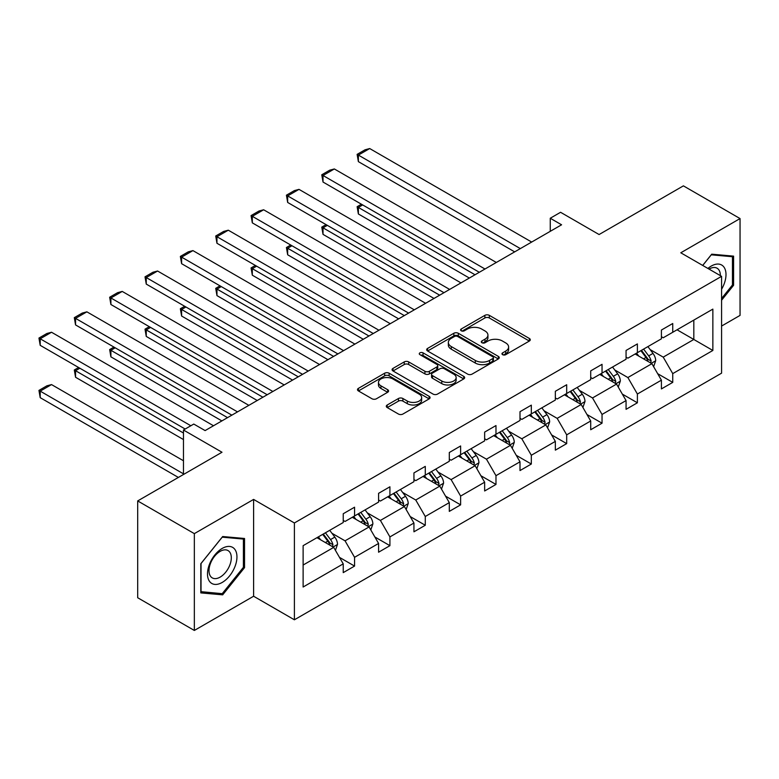 <?xml version="1.0" encoding="UTF-8"?>
<svg xmlns="http://www.w3.org/2000/svg" width="779" height="779" viewBox="0 0 779 779"><rect width="100%" height="100%" fill="white"/><g stroke="black" fill="none" stroke-linecap="round" stroke-linejoin="round"><path stroke-width="1.17" d="M502.611 354.679A2.201 1.276 0 0 0 505.727 354.679L529.36 341.036A3.145 1.821 0 0 0 530.285 339.751A3.145 1.821 0 0 0 529.36 338.466L489.319 315.349A3.145 1.821 0 0 0 484.879 315.349L461.236 329.001A2.201 1.276 0 0 0 460.593 329.897A2.201 1.276 0 0 0 461.236 330.793A2.201 1.276 0 0 0 464.352 330.793L467.41 329.03A10.069 5.813 0 0 1 481.646 329.03L484.986 330.958A10.069 5.813 0 0 1 487.936 335.067A10.069 5.813 0 0 1 484.986 339.177L481.928 340.939A2.201 1.276 0 0 0 481.286 341.835A2.201 1.276 0 0 0 481.928 342.741A2.201 1.276 0 0 0 485.044 342.741L488.102 340.968A10.069 5.813 0 0 1 502.338 340.968L505.668 342.896A10.069 5.813 0 0 1 508.619 347.006A10.069 5.813 0 0 1 505.668 351.115L502.611 352.887A2.201 1.276 0 0 0 501.968 353.783A2.201 1.276 0 0 0 502.611 354.679L502.611 352.887M721.578 326.06L740.05 315.398L740.05 218.568L683.397 185.86L599.09 234.537L560.568 212.287L550.256 218.247L550.256 231.324M194.341 630.454L253.603 596.237L253.603 499.417L194.341 533.634L194.341 630.454L137.688 597.746L137.688 500.926L221.996 452.248L183.464 430.008L183.464 474.489M194.341 533.634L137.688 500.926M387.221 404.992A3.145 1.821 0 0 0 386.296 406.278A3.145 1.821 0 0 0 387.221 407.563L398.459 414.048A3.145 1.821 0 0 0 402.899 414.048L429.151 398.897A3.145 1.821 0 0 0 430.076 397.611A3.145 1.821 0 0 0 429.151 396.326L389.111 373.209A3.145 1.821 0 0 0 384.66 373.209L358.418 388.361A3.145 1.821 0 0 0 357.493 389.646A3.145 1.821 0 0 0 358.418 390.931L371.982 398.76A3.145 1.821 0 0 0 376.432 398.76L387.669 392.275A3.145 1.821 0 0 0 388.585 390.99A3.145 1.821 0 0 0 387.669 389.714L380.941 385.829A8.413 4.859 0 0 1 378.467 382.392A8.413 4.859 0 0 1 383.667 377.903A8.413 4.859 0 0 1 392.84 378.954L419.199 394.174A8.413 4.859 0 0 1 421.663 397.611A8.413 4.859 0 0 1 416.463 402.1A8.413 4.859 0 0 1 407.3 401.049L402.899 398.507A3.145 1.821 0 0 0 398.459 398.507L387.221 404.992L387.221 407.563M183.464 430.008L193.776 424.058L205.111 430.592L561.581 224.79L550.256 218.247M253.603 499.417L294.394 522.972L721.578 276.341L721.578 373.16L294.394 619.792L294.394 522.972M740.05 218.568L680.788 252.786L721.578 276.341M467.634 374.105A3.145 1.821 0 0 0 472.084 374.105L498.336 358.953A3.145 1.821 0 0 0 499.251 357.668A3.145 1.821 0 0 0 498.336 356.383L458.295 333.266A3.145 1.821 0 0 0 453.845 333.266L427.593 348.417A3.145 1.821 0 0 0 426.678 349.703A3.145 1.821 0 0 0 427.593 350.988L467.634 374.105M420.796 355.156A2.201 1.276 0 0 1 423.036 355.467L423.036 352.848L463.739 376.354A3.145 1.821 0 0 1 464.664 377.64A3.145 1.821 0 0 1 463.739 378.925L437.496 394.077A3.145 1.821 0 0 1 433.046 394.077L393.006 370.96L393.006 368.389A3.145 1.821 0 0 0 392.08 369.674A3.145 1.821 0 0 0 393.006 370.96M393.006 368.389L404.243 361.904A3.145 1.821 0 0 1 408.683 361.904L424.925 371.281A3.145 1.821 0 0 0 429.375 371.281L436.824 366.977A3.145 1.821 0 0 0 437.749 365.692A3.145 1.821 0 0 0 436.824 364.406L419.92 354.649A2.201 1.276 0 0 1 419.277 353.754A2.201 1.276 0 0 1 420.631 352.575A2.201 1.276 0 0 1 423.036 352.848M303.119 545.67L343.237 522.514L343.237 513.741L354.562 507.207L354.562 515.971L378.584 502.095L378.584 493.331L389.919 486.787L389.919 495.561L413.941 481.685L413.941 472.921L425.276 466.378L425.276 475.151L449.298 461.275L449.298 452.511L460.623 445.968L460.623 454.732L484.645 440.865L484.645 432.102L495.98 425.558L495.98 434.322L520.002 420.456L520.002 411.692L531.327 405.148L531.327 413.912L555.349 400.046L555.349 391.282L566.684 384.738L566.684 393.502L590.706 379.636L590.706 370.872L602.04 364.329L602.04 373.092L626.063 359.226L626.063 350.453L637.388 343.919L637.388 352.683L661.41 338.816L661.41 330.043L672.744 323.509L672.744 332.273L712.853 309.117L712.853 350.462L672.744 373.618L672.744 382.382L661.41 388.925L661.41 380.162L637.388 394.028L637.388 402.792L626.063 409.335L626.063 400.572L602.04 414.438L602.04 423.201L590.706 429.745L590.706 420.981L566.684 434.848L566.684 443.611L555.349 450.155L555.349 441.391L531.327 455.257L531.327 464.031L520.002 470.565L520.002 461.801L495.98 475.667L495.98 484.441L484.645 490.974L484.645 482.211L460.623 496.077L460.623 504.85L449.298 511.394L449.298 502.621L425.276 516.496L425.276 525.26L413.941 531.804L413.941 523.03L389.919 536.906L389.919 545.67L378.584 552.214L378.584 543.45L354.562 557.316L354.562 566.08L343.237 572.623L343.237 563.86L303.119 587.015L303.119 545.67M352.303 517.275L369.071 526.955L345.048 540.83L331.932 533.255M345.048 540.83L354.562 557.316M369.071 526.955L378.584 543.45M343.237 520.421L345.048 521.463L354.562 515.971M387.65 496.866L404.428 506.545L380.405 520.421L367.289 512.845M380.405 520.421L389.919 536.906M404.428 506.545L413.941 523.03M378.584 500.011L380.405 501.053L389.919 495.561M423.007 476.456L439.775 486.135L415.752 500.011L402.636 492.435M415.752 500.011L425.276 516.496M439.775 486.135L449.298 502.621M413.941 479.591L415.752 480.643L425.276 475.151M458.354 456.046L475.132 465.725L451.109 479.591L437.993 472.025M451.109 479.591L460.623 496.077M475.132 465.725L484.645 482.211M449.298 459.182L451.109 460.233L460.623 454.732M493.711 435.636L510.479 445.315L486.456 459.182L473.34 451.616M486.456 459.182L495.98 475.667M510.479 445.315L520.002 461.801M484.645 438.772L486.456 439.823L495.98 434.322M529.068 415.226L545.836 424.906L521.813 438.772L508.697 431.206M521.813 438.772L531.327 455.257M545.836 424.906L555.349 441.391M520.002 418.362L521.813 419.414L531.327 413.912M564.415 394.817L581.192 404.496L557.17 418.362L544.054 410.786M557.17 418.362L566.684 434.848M581.192 404.496L590.706 420.981M555.349 397.952L557.17 398.994L566.684 393.502M599.772 374.397L616.54 384.086L592.517 397.952L579.401 390.376M592.517 397.952L602.04 414.438M616.54 384.086L626.063 400.572M590.706 377.542L592.517 378.584L602.04 373.092M635.128 353.987L651.896 363.676L627.874 377.542L614.758 369.967M627.874 377.542L637.388 394.028M651.896 363.676L661.41 380.162M626.063 357.133L627.874 358.174L637.388 352.683M677.048 329.79L693.816 339.469L663.221 357.133L650.105 349.557M663.221 357.133L672.744 373.618M712.853 350.462L693.816 339.469L693.816 320.101L712.853 309.117M253.603 596.237L294.394 619.792M661.41 336.723L663.221 337.765L672.744 332.273M303.119 565.038L333.714 547.374L316.946 537.685M333.714 547.374L343.237 563.86M657.671 373.686L672.744 382.382M622.324 394.096L637.388 402.792M586.967 414.506L602.04 423.201M551.61 434.916L566.684 443.611M516.263 455.326L531.327 464.031M480.906 475.735L495.98 484.441M445.559 496.145L460.623 504.85M410.202 516.555L425.276 525.26M374.845 536.965L389.919 545.67M339.498 557.384L354.562 566.08M721.578 300.236L733.594 285.289L733.594 256.135L711.724 254.178L702.677 265.425M244.538 567.638L244.538 538.484L222.677 536.527L200.807 563.733L200.807 592.897L222.677 594.844L244.538 567.638L243.408 566.985M503.497 354.99L505.668 353.734A10.069 5.813 0 0 0 508.619 349.625L508.619 347.006M487.936 335.067L487.936 337.677A10.069 5.813 0 0 1 484.986 341.786L482.805 343.052M529.321 341.056L489.319 317.968A3.145 1.821 0 0 0 484.879 317.968L462.122 331.104M498.287 358.973L458.295 335.885A3.145 1.821 0 0 0 453.845 335.885L427.632 351.017M492.766 358.564A2.201 1.276 0 0 0 493.419 357.668A2.201 1.276 0 0 0 492.766 356.772L457.624 336.479A2.201 1.276 0 0 0 454.508 336.479L451.284 338.339A10.069 5.813 0 0 0 448.334 342.448A10.069 5.813 0 0 0 451.284 346.558L475.307 360.434A10.069 5.813 0 0 0 489.543 360.434L492.766 358.564L492.766 361.183A2.201 1.276 0 0 0 493.419 360.288L493.419 357.668M448.334 342.448L448.334 345.068A10.069 5.813 0 0 0 451.284 349.177L451.284 346.558M492.766 361.183L489.543 363.043A10.069 5.813 0 0 1 475.307 363.043L451.284 349.177M393.044 370.979L404.243 364.523L404.243 361.904M437.749 365.692L437.749 368.311A3.145 1.821 0 0 1 436.824 369.597L429.375 373.901A3.145 1.821 0 0 1 424.925 373.901L408.683 364.523A3.145 1.821 0 0 0 404.243 364.523M423.036 355.467L463.7 378.945M441.771 381.009A8.413 4.859 0 0 0 450.944 382.061A8.413 4.859 0 0 0 456.143 377.572A8.413 4.859 0 0 0 453.68 374.134L444.39 368.779A3.145 1.821 0 0 0 439.94 368.779L432.491 373.083A3.145 1.821 0 0 0 431.566 374.368A3.145 1.821 0 0 0 432.491 375.644L441.771 381.009L441.771 383.628A8.413 4.859 0 0 0 450.944 384.68A8.413 4.859 0 0 0 456.143 380.191L456.143 377.572M431.566 374.368L431.566 376.978A3.145 1.821 0 0 0 432.491 378.263L432.491 375.644M441.771 383.628L432.491 378.263M421.663 397.611L421.663 400.221A8.413 4.859 0 0 1 416.463 404.71A8.413 4.859 0 0 1 407.3 403.658L402.899 401.127A3.145 1.821 0 0 0 398.459 401.127L387.26 407.583M378.467 382.392L378.467 385.011A8.413 4.859 0 0 0 380.941 388.439L380.941 385.829M387.621 392.304L380.941 388.439M429.151 396.326L429.151 398.897L389.111 375.829A3.145 1.821 0 0 0 384.66 375.829L358.457 390.951M732.455 284.637L733.594 285.289M220.36 593.51L222.677 594.844M653.62 366.656L655.704 360.638A8.491 4.908 -120 0 0 652.987 353.403L647.904 346.616M638.78 356.1L636.57 353.15M475.015 274.763L358.369 207.428L358.369 213.962L469.348 278.035M650.64 362.946L651.117 360.998A8.491 4.908 -120 0 0 648.683 355.886L643.6 349.099M641.468 350.326L647.067 357.804A4.323 2.503 60 0 1 647.855 359.119L651.117 360.998M640.874 350.667L645.966 357.464A8.491 4.908 60 0 1 648.079 361.475M362.683 204.935L358.369 207.428L357.123 206.708L361.437 204.215M358.369 213.962L357.123 206.708M520.343 248.598L358.369 155.089L358.369 161.633L514.676 251.87M531.668 242.055L369.704 148.546L358.369 155.089L357.123 154.369L365.059 149.792L369.704 148.546M358.369 161.633L357.123 154.369M618.263 387.066L620.347 381.048A8.491 4.908 -120 0 0 617.64 373.813L612.547 367.026M603.423 376.51L601.222 373.569M439.658 295.183L323.022 227.838L323.022 234.382L434 298.445M615.283 383.356L615.761 381.408A8.491 4.908 -120 0 0 613.336 376.306L608.243 369.509M606.12 370.736L611.719 378.214A4.323 2.503 60 0 1 612.498 379.529L615.761 381.408M605.526 371.077L610.609 377.873A8.491 4.908 60 0 1 612.732 381.885M327.326 225.345L323.022 227.838L321.776 227.117L326.08 224.634M323.022 234.382L321.776 227.117M582.906 407.475L584.99 401.458A8.491 4.908 -120 0 0 582.283 394.223L577.2 387.436M568.076 396.92L565.866 393.979M404.311 315.592L287.665 248.248L287.665 254.791L398.644 318.864M579.936 403.765L580.413 401.818A8.491 4.908 -120 0 0 577.979 396.715L572.886 389.919M570.764 391.146L576.363 398.624A4.323 2.503 60 0 1 577.151 399.939L580.413 401.818M570.17 391.486L575.262 398.283A8.491 4.908 60 0 1 577.375 402.295M291.969 245.765L287.665 248.248L286.419 247.527L290.723 245.044M287.665 254.791L286.419 247.527M484.986 269.008L323.022 175.499L323.022 182.043L479.319 272.28M496.32 262.465L334.347 168.955L323.022 175.499L321.776 174.778L329.702 170.202L334.347 168.955M323.022 182.043L321.776 174.778M449.629 289.418L287.665 195.909L287.665 202.452L443.972 292.69M460.964 282.874L299 189.365L287.665 195.909L286.419 195.188L294.355 190.612L299 189.365M287.665 202.452L286.419 195.188M721.578 289.272A20.829 12.026 120 0 0 724.022 284.218A20.829 12.026 120 0 0 723.097 266.106A20.829 12.026 120 0 0 707.916 268.443M720.351 275.63A15.775 9.105 120 0 0 717.089 268.219A15.775 9.105 120 0 0 709.046 269.096M702.726 265.454L711.266 254.821L732.455 256.719L732.455 284.968L721.578 298.503M731.053 255.901L732.455 256.719M234.976 566.567A20.829 12.026 120 0 0 229.581 546.439A20.829 12.026 120 0 0 209.463 564.288A20.829 12.026 120 0 0 214.858 584.406A20.829 12.026 120 0 0 234.976 566.567M229.815 565.096A15.775 9.105 120 0 0 228.043 550.578A15.775 9.105 120 0 0 210.496 563.373A15.775 9.105 120 0 0 212.268 577.891A15.775 9.105 120 0 0 229.815 565.096M201.031 591.787L201.031 563.529L222.219 537.169L243.408 539.068L243.408 567.316L222.219 593.676L200.807 591.651M242.006 538.26L243.408 539.068M547.559 427.885L549.643 421.867A8.491 4.908 -120 0 0 546.936 414.632L541.843 407.845M532.719 417.33L530.509 414.389M368.954 336.002L252.318 268.658L252.318 275.201L363.287 339.274M544.579 424.185L545.057 422.228A8.491 4.908 -120 0 0 542.622 417.125L537.539 410.329M535.407 411.555L541.006 419.034A4.323 2.503 60 0 1 541.794 420.348L545.057 422.228M534.822 411.906L539.905 418.693A8.491 4.908 60 0 1 542.018 422.705M256.622 266.175L252.318 268.658L251.072 267.937L255.376 265.454M252.318 275.201L251.072 267.937M414.282 309.828L252.318 216.319L252.318 222.862L408.615 313.1M425.616 303.294L263.643 209.775L252.318 216.319L251.072 215.598L258.998 211.021L263.643 209.775M252.318 222.862L251.072 215.598M512.202 448.295L514.286 442.277A8.491 4.908 -120 0 0 511.579 435.052L506.486 428.255M497.362 437.74L495.162 434.799M333.607 356.412L216.961 289.067L216.961 295.611L327.94 359.684M509.232 444.595L509.7 442.638A8.491 4.908 -120 0 0 507.275 437.535L502.182 430.738M500.06 431.975L505.659 439.444A4.323 2.503 60 0 1 506.438 440.758L509.7 442.638M499.466 432.316L504.549 439.103A8.491 4.908 60 0 1 506.671 443.115M221.265 286.584L216.961 289.067L215.715 288.347L220.019 285.864M216.961 295.611L215.715 288.347M378.925 330.238L216.961 236.728L216.961 243.272L373.258 333.509M390.26 323.704L228.296 230.195L216.961 236.728L215.715 236.008L223.651 231.431L228.296 230.195M216.961 243.272L215.715 236.008M476.855 468.715L478.939 462.687A8.491 4.908 -120 0 0 476.222 455.462L471.139 448.665M462.015 458.149L459.805 455.209M298.25 376.822L181.604 309.477L181.604 316.021L292.583 380.094M473.875 465.005L474.353 463.057A8.491 4.908 -120 0 0 471.918 457.945L466.835 451.148M464.703 452.385L470.302 459.853A4.323 2.503 60 0 1 471.091 461.168L474.353 463.057M464.109 452.726L469.201 459.513A8.491 4.908 60 0 1 471.314 463.524M185.918 306.994L181.604 309.477L180.358 308.757L184.672 306.274M181.604 316.021L180.358 308.757M343.578 350.657L181.604 257.138L181.604 263.682L337.911 353.929M354.903 344.114L192.939 250.604L181.604 257.138L180.358 256.427L188.294 251.841L192.939 250.604M181.604 263.682L180.358 256.427M441.498 489.124L443.582 483.097A8.491 4.908 -120 0 0 440.875 475.872L435.782 469.075M426.658 478.569L424.458 475.618M262.893 397.232L146.257 329.887L146.257 336.431L257.236 400.503M438.519 485.414L438.996 483.467A8.491 4.908 -120 0 0 436.571 478.355L431.478 471.568M429.346 472.795L434.955 480.263A4.323 2.503 60 0 1 435.734 481.578L438.996 483.467M428.762 473.135L433.845 479.922A8.491 4.908 60 0 1 435.967 483.934M150.561 327.404L146.257 329.887L145.011 329.166L149.315 326.683M146.257 336.431L145.011 329.166M308.221 371.067L146.257 277.558L146.257 284.092L302.554 374.339M319.556 364.523L157.582 271.014L146.257 277.558L145.011 276.837L152.937 272.251L157.582 271.014M146.257 284.092L145.011 276.837M406.141 509.534L408.225 503.516A8.491 4.908 -120 0 0 405.518 496.281L400.435 489.485M391.301 498.979L389.101 496.028M227.546 417.641L110.9 350.297L110.9 356.84L221.879 420.913M403.171 505.824L403.649 503.877A8.491 4.908 -120 0 0 401.214 498.764L396.122 491.977M393.999 493.204L399.598 500.673A4.323 2.503 60 0 1 400.387 501.988L403.649 503.877M393.405 493.545L398.497 500.332A8.491 4.908 60 0 1 400.61 504.344M115.204 347.814L110.9 350.297L109.654 349.586L113.958 347.093M110.9 356.84L109.654 349.586M272.864 391.477L110.9 297.968L110.9 304.511L267.207 394.749M284.199 384.933L122.235 291.424L110.9 297.968L109.654 297.247L117.59 292.67L122.235 291.424M110.9 304.511L109.654 297.247M370.794 529.944L372.878 523.926A8.491 4.908 -120 0 0 370.161 516.691L365.078 509.904M355.954 519.389L353.744 516.438M183.464 433.017L75.553 370.716L75.553 377.25L183.464 439.56M367.815 526.234L368.292 524.286A8.491 4.908 -120 0 0 365.857 519.174L360.774 512.387M358.642 513.614L364.241 521.093A4.323 2.503 60 0 1 365.03 522.407L368.292 524.286M358.058 513.955L363.141 520.752A8.491 4.908 60 0 1 365.254 524.754M79.857 368.224L75.553 370.716L74.307 369.996L78.611 367.503M75.553 377.25L74.307 369.996M237.517 411.887L75.553 318.377L75.553 324.921L231.85 415.158M248.852 405.343L86.878 311.834L75.553 318.377L74.307 317.657L82.233 313.08L86.878 311.834M75.553 324.921L74.307 317.657M335.437 550.354L337.521 544.336A8.491 4.908 -120 0 0 334.814 537.101L329.721 530.314M183.464 473.836L40.196 391.126L51.531 384.583L183.464 460.759M320.597 539.798L318.397 536.848M40.196 397.66L38.95 390.406L40.196 391.126L40.196 397.66L178.372 477.439M332.467 546.644L332.935 544.696A8.491 4.908 -120 0 0 330.51 539.584L325.418 532.797M323.295 534.024L328.894 541.502A4.323 2.503 60 0 1 329.673 542.817L332.935 544.696M322.701 534.365L327.784 541.162A8.491 4.908 60 0 1 329.906 545.173M38.95 390.406L46.886 385.819L51.531 384.583M190.836 425.753L40.196 338.787L40.196 345.331L185.168 429.025M213.495 425.753L51.531 332.243L40.196 338.787L38.95 338.067L46.886 333.49L51.531 332.243M40.196 345.331L38.95 338.067M505.668 353.734L505.668 351.115M481.928 342.741L481.928 340.939M484.986 341.786L484.986 339.177M461.236 330.793L461.236 329.001M484.879 317.968L484.879 315.349M489.319 317.968L489.319 315.349M529.36 341.036L529.36 338.466M427.593 350.988L427.593 348.417M453.845 335.885L453.845 333.266M458.295 335.885L458.295 333.266M498.336 358.953L498.336 356.383M475.307 363.043L475.307 360.434M489.543 363.043L489.543 360.434M408.683 364.523L408.683 361.904M424.925 373.901L424.925 371.281M429.375 373.901L429.375 371.281M436.824 369.597L436.824 366.977M463.739 378.925L463.739 376.354M398.459 401.127L398.459 398.507M402.899 401.127L402.899 398.507M407.3 403.658L407.3 401.049M387.669 392.275L387.669 389.714M358.418 390.931L358.418 388.361M384.66 375.829L384.66 373.209M389.111 375.829L389.111 373.209M651.283 363.316L655.645 360.804M648.683 355.886L652.987 353.403M643.551 358.856L645.966 357.464M615.926 383.726L620.288 381.213M613.336 376.306L617.64 373.813M608.195 379.266L610.609 377.873M580.579 404.145L584.941 401.623M577.979 396.715L582.283 394.223M572.847 399.676L575.262 398.283M545.222 424.555L549.584 422.033M542.622 417.125L546.936 414.632M537.491 420.085L539.905 418.693M509.875 444.965L514.237 442.443M507.275 437.535L511.579 435.052M502.134 440.495L504.549 439.103M474.518 465.375L478.881 462.853M471.918 457.945L476.222 455.462M466.787 460.905L469.201 459.513M439.161 485.784L443.524 483.262M436.571 478.355L440.875 475.872M431.43 481.325L433.845 479.922M403.814 506.194L408.177 503.672M401.214 498.764L405.518 496.281M396.083 501.734L398.497 500.332M368.457 526.604L372.82 524.092M365.857 519.174L370.161 516.691M360.726 522.144L363.141 520.752M333.1 547.014L337.463 544.502M330.51 539.584L334.814 537.101M325.369 542.554L327.784 541.162"/></g></svg>

